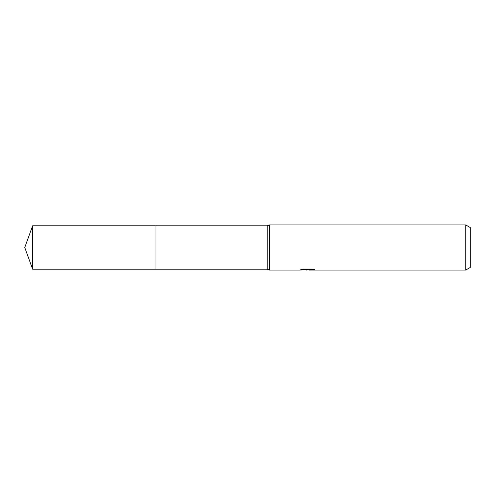 <?xml version="1.0" encoding="UTF-8"?>
<svg xmlns="http://www.w3.org/2000/svg" width="495" height="495" viewBox="0 0 495 495"><rect width="100%" height="100%" fill="white"/><g stroke="black" fill="none" stroke-linecap="round" stroke-linejoin="round"><path stroke-width="0.74" d="M303.058 269.051L307.989 269.051L307.989 269.627L299.413 270.06L269.49 270.06L267.238 269.206L155.015 269.206L155.015 225.794L267.238 225.794L269.49 224.94L465.739 224.94L470.25 227.545L470.25 267.455L465.739 270.06L309.48 270.06L309.394 269.478L312.178 269.07M267.238 269.206L267.238 225.794M269.49 270.06L269.49 224.94M309.394 269.701L304.468 269.837M307.092 270.053L306.021 270.06M465.739 270.06L465.739 224.94M307.989 269.627L300.781 269.627L303.126 269.039L312.023 269.039L314.603 269.701L309.394 270.041M32.651 269.212L32.651 225.788L155.015 225.788L155.015 269.212L32.651 269.212L24.75 247.5L32.651 225.788M307.989 269.49L309.394 269.49"/></g></svg>
